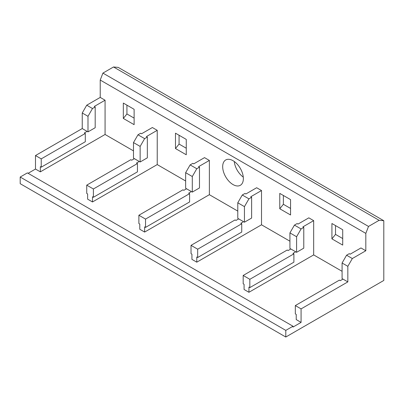 <?xml version="1.0" encoding="UTF-8"?>
<svg xmlns="http://www.w3.org/2000/svg" width="404" height="404" viewBox="0 0 404 404"><rect width="100%" height="100%" fill="white"/><g stroke="black" fill="none" stroke-linecap="round" stroke-linejoin="round"><path stroke-width="0.61" d="M175.477 148.546L186.264 154.772L186.264 139.41L175.477 133.179L175.477 148.546L179.073 144.071L186.264 148.223M331.921 238.865L342.713 245.097L342.713 229.73L331.921 223.503L331.921 238.865L335.517 234.391L342.713 238.547M233.017 184.567A14.625 8.444 -120 0 0 240.329 185.295A14.625 8.444 -120 0 0 240.329 168.407A14.625 8.444 -120 0 0 225.71 159.969A14.625 8.444 -120 0 0 223.468 171.685A14.625 8.444 -120 0 0 233.017 184.567M292.991 326.23L285.795 330.386L285.795 337.027L20.2 183.689L20.2 177.043L27.391 172.892L292.991 326.23L292.991 327.063L301.081 322.392L301.081 308.893L347.834 281.901L347.834 266.327L352.333 258.54L346.576 255.217L349.273 253.662L350.172 254.182L360.964 247.95L365.817 250.753L365.817 233.391L100.222 80.053L102.919 73.099L368.514 226.442L365.817 233.391M28.113 173.306L35.486 169.049L35.486 155.55L82.239 128.558L82.239 112.989L86.734 105.202L100.222 97.415L100.222 80.053M100.222 97.415L105.075 100.217L105.075 134.476L133.487 150.879M134.386 158.666L139.244 161.469L136.547 163.029L137.446 163.544L93.39 188.981L86.734 185.143L130.79 159.706L131.689 160.226L134.386 158.666L133.487 158.146L133.487 142.577L140.143 146.415L140.143 161.989L147.334 157.838L147.334 137.072L144.637 138.628L137.981 134.79L140.683 133.229L141.582 133.749L152.369 127.523L157.227 130.325L157.227 164.585L185.638 180.987M186.537 188.774L191.39 191.577L188.693 193.137L189.592 193.652L145.536 219.089L138.88 215.246L182.941 189.814L183.84 190.329L186.537 188.774L185.638 188.254L185.638 172.685L192.289 176.523L192.289 192.097L199.48 187.946L199.48 167.18L196.783 168.736L190.132 164.898L192.829 163.337L193.728 163.857L204.52 157.631L209.373 160.433L209.373 194.693L237.784 211.095M238.683 218.882L243.541 221.685L240.84 223.24L241.738 223.76L197.682 249.197L191.031 245.354L235.088 219.922L235.987 220.438L238.683 218.882L237.784 218.362L237.784 202.788L244.44 206.631L244.44 222.205L251.631 218.054L251.631 197.288L248.935 198.844L242.279 195.006L244.976 193.445L245.874 193.965L256.666 187.734L261.519 190.542L261.519 224.801L289.931 241.203M290.835 248.99L295.688 251.793L292.991 253.348L293.89 253.869L249.834 279.305L243.178 275.462L287.234 250.026L288.133 250.546L290.835 248.99L289.931 248.47L289.931 232.896L296.587 236.739L296.587 252.313L303.778 248.157L303.778 227.396L301.081 228.952L294.43 225.109L297.127 223.553L298.026 224.074L308.813 217.842L313.671 220.645L313.671 254.909L342.082 271.311M279.775 208.762L290.562 214.989L290.562 199.621L279.775 193.395L279.775 208.762L283.371 204.288L290.562 208.439M123.326 118.438L134.118 124.664L134.118 109.302L123.326 103.07L123.326 118.438L126.927 113.963L134.118 118.114M383.8 220.73L379.129 220.311L113.529 66.973L118.205 67.387L383.8 220.73L383.8 280.447L285.795 337.027M379.129 220.311L368.514 226.442M352.333 258.54L365.817 250.753M113.529 66.973L102.919 73.099M20.2 177.043L285.795 330.386M347.834 281.901L342.981 279.098L340.284 280.654L339.385 280.134L295.329 305.57L295.329 313.878L296.228 314.398L296.228 319.589L301.081 322.392M313.671 254.909L248.935 292.284L248.935 287.093L249.834 287.613L249.834 279.305M243.178 275.462L243.178 283.77L244.077 284.29L244.077 289.481L248.935 292.284M261.519 224.801L196.783 262.176L196.783 256.984L197.682 257.505L197.682 249.197M191.031 245.354L191.031 253.662L191.93 254.182L191.93 259.373L196.783 262.176M209.373 194.693L144.637 232.068L144.637 226.876L145.536 227.396L145.536 219.089M138.88 215.246L138.88 223.553L139.784 224.074L139.784 229.265L144.637 232.068M157.227 164.585L92.491 201.96L92.491 196.768L93.39 197.288L93.39 188.981M86.734 185.143L86.734 193.445L87.633 193.965L87.633 199.157L92.491 201.96M105.075 134.476L40.339 171.852L40.339 166.66L41.238 167.18L41.238 158.873L35.486 155.55M35.486 169.049L40.339 171.852M295.329 305.57L301.081 308.893M347.834 266.327L342.082 263.004L342.082 278.578L342.981 279.098M346.576 255.217L342.082 263.004M251.631 197.288L250.733 196.768L261.519 190.542M244.44 222.205L243.541 221.685M241.738 223.76L241.738 232.068L197.682 257.505M244.44 206.631L248.935 198.844M242.279 195.006L237.784 202.788M199.48 167.18L198.581 166.66L209.373 160.433M192.289 192.097L191.39 191.577M189.592 193.652L189.592 201.96L145.536 227.396M192.289 176.523L196.783 168.736M190.132 164.898L185.638 172.685M41.238 158.873L85.294 133.441L84.396 132.921L87.092 131.361L82.239 128.558M87.092 131.361L87.991 131.881L95.187 127.73L95.187 106.964L94.289 106.444L105.075 100.217M87.991 131.881L87.991 116.307L82.239 112.989M86.734 105.202L92.491 108.525L95.187 106.964M85.294 133.441L85.294 141.743L41.238 167.18M87.991 116.307L92.491 108.525M303.778 227.396L302.879 226.876L313.671 220.645M296.587 252.313L295.688 251.793M293.89 253.869L293.89 262.176L249.834 287.613M296.587 236.739L301.081 228.952M294.43 225.109L289.931 232.896M147.334 137.072L146.435 136.552L157.227 130.325M140.143 161.989L139.244 161.469M137.446 163.544L137.446 171.852L93.39 197.288M140.143 146.415L144.637 138.628M137.981 134.79L133.487 142.577M234.264 161.494A14.625 8.444 -120 0 0 243.284 177.119M335.517 225.578L335.517 234.391M283.371 195.47L283.371 204.288M179.073 135.254L179.073 144.071M126.927 105.146L126.927 113.963"/></g></svg>
